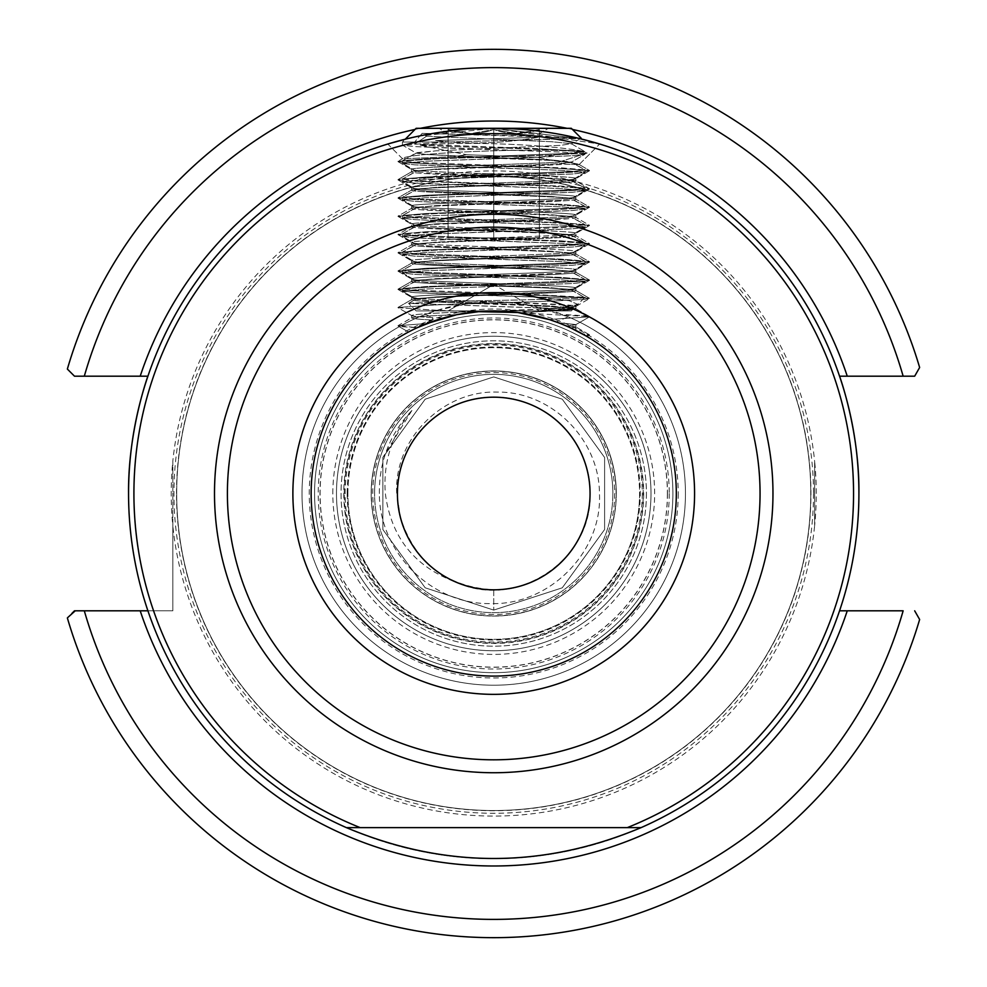 <?xml version="1.0" encoding="UTF-8"?>
<svg xmlns="http://www.w3.org/2000/svg" width="987" height="987" viewBox="0 0 987 987"><rect width="100%" height="100%" fill="white"/><g stroke="black" fill="none" stroke-linecap="round" stroke-linejoin="round"><path stroke-width="0.74" stroke-dasharray="4.93 3.7" d="M538.137 137.267L435.575 140.561C468.973 144.595 503.16 143.497 538.137 137.267L435.575 140.561C468.973 144.595 503.16 143.497 538.137 137.267L435.575 140.561L538.137 137.267M493.734 301.775C443.829 300.258 416.44 298.74 411.567 297.21L411.567 299.666C413.713 300.887 432.948 302.121 469.257 303.342L493.734 301.775L507.182 302.256L532.005 305.637L571.88 307.882L575.902 308.795C580.985 305.748 406.484 302.701 411.567 299.666L411.567 297.21C406.484 294.175 580.985 291.128 575.902 288.081L575.902 290.536C580.985 293.571 406.484 296.618 411.567 299.666L398.008 307.413L437.389 304.835L550.08 301.183L584.896 299.357L589.461 298.284L584.896 299.357L550.08 301.183L437.389 304.835L398.008 307.413L411.567 299.666C406.484 296.618 580.985 293.571 575.902 290.536L575.902 288.081C580.985 285.046 406.484 281.998 411.567 278.951L411.567 281.406C406.484 284.441 580.985 287.488 575.902 290.536L589.461 298.284L550.08 295.705L437.389 292.053L402.56 290.227L398.008 289.154L402.56 290.227L437.389 292.053L550.08 295.705L589.461 298.284L575.902 290.536C580.985 287.488 406.484 284.441 411.567 281.406L411.567 278.951C406.484 275.916 580.985 272.868 575.902 269.821L575.902 272.276C580.985 275.311 406.484 278.359 411.567 281.406L398.008 289.154L437.389 286.575L550.08 282.924L584.896 281.098L589.461 280.024L584.896 281.098L550.08 282.924L437.389 286.575L398.008 289.154L411.567 281.406C406.484 278.359 580.985 275.311 575.902 272.276L575.902 269.821C580.985 266.786 406.484 263.739 411.567 260.691L411.567 263.147C406.484 266.182 580.985 269.229 575.902 272.276L589.461 280.024L550.08 277.446L437.389 273.794L402.56 271.968L398.008 270.894L402.56 271.968L437.389 273.794L550.08 277.446L589.461 280.024L575.902 272.276C580.985 269.229 406.484 266.182 411.567 263.147L411.567 260.691C406.484 257.656 580.985 254.609 575.902 251.574L575.902 254.017C580.985 257.052 406.484 260.099 411.567 263.147L398.008 270.894L437.389 268.316L550.08 264.664L584.896 262.838L589.461 261.765L584.896 262.838L550.08 264.664L437.389 268.316L398.008 270.894L411.567 263.147C406.484 260.099 580.985 257.052 575.902 254.017L575.902 251.574C580.985 248.527 406.484 245.479 411.567 242.444L411.567 244.887C406.484 247.922 580.985 250.969 575.902 254.017L589.461 261.765L550.08 259.186L437.389 255.534L402.56 253.708L398.008 252.635L402.56 253.708L437.389 255.534L550.08 259.186L589.461 261.765L575.902 254.017C580.985 250.969 406.484 247.922 411.567 244.887L411.567 242.444C406.484 239.397 580.985 236.349 575.902 233.314L575.902 235.757C580.985 238.805 406.484 241.84 411.567 244.887L398.008 252.635L437.389 250.056L550.08 246.405L584.896 244.579L589.461 243.505L584.896 244.579L550.08 246.405L437.389 250.056L398.008 252.635L411.567 244.887C406.484 241.84 580.985 238.805 575.902 235.757L575.902 233.314C580.985 230.267 406.484 227.22 411.567 224.185L411.567 226.628C406.484 229.675 580.985 232.71 575.902 235.757L589.461 243.505L550.08 240.927L437.389 237.275L402.56 235.449L398.008 234.375L402.56 235.449L437.389 237.275L550.08 240.927L589.461 243.505L575.902 235.757C580.985 232.71 406.484 229.675 411.567 226.628L411.567 224.185C406.484 221.137 580.985 218.09 575.902 215.055L575.902 217.498C580.985 220.545 406.484 223.58 411.567 226.628L398.008 234.375L437.389 231.797L550.08 228.145L584.896 226.319L589.461 225.246L584.896 226.319L550.08 228.145L437.389 231.797L398.008 234.375L411.567 226.628C406.484 223.58 580.985 220.545 575.902 217.498L575.902 215.055C580.985 212.008 406.484 208.96 411.567 205.925L411.567 208.368C406.484 211.415 580.985 214.45 575.902 217.498L589.461 225.246L550.08 222.667L437.389 219.015L402.56 217.189L398.008 216.116L402.56 217.189L437.389 219.015L550.08 222.667L589.461 225.246L575.902 217.498C580.985 214.45 406.484 211.415 411.567 208.368L411.567 205.925C406.484 202.878 580.985 199.83 575.902 196.795L575.902 199.238C580.985 202.286 406.484 205.321 411.567 208.368L398.008 216.116L437.389 213.537L550.08 209.886L584.896 208.06L589.461 206.986L584.896 208.06L550.08 209.886L437.389 213.537L398.008 216.116L411.567 208.368C406.484 205.321 580.985 202.286 575.902 199.238L575.902 196.795C580.985 193.748 406.484 190.701 411.567 187.666L411.567 190.109C406.484 193.156 580.985 196.191 575.902 199.238L589.461 206.986L550.08 204.408L437.389 200.756L402.56 198.93L398.008 197.856L402.56 198.93L437.389 200.756L550.08 204.408L589.461 206.986L575.902 199.238C580.985 196.191 406.484 193.156 411.567 190.109L411.567 187.666C406.484 184.618 580.985 181.571 575.902 178.536L575.902 180.979C580.985 184.026 406.484 187.061 411.567 190.109L398.008 197.856L437.389 195.278L550.08 191.626L584.896 189.8L589.461 188.727L584.896 189.8L550.08 191.626L437.389 195.278L398.008 197.856L411.567 190.109C406.484 187.061 580.985 184.026 575.902 180.979L575.902 178.536C580.985 175.489 406.484 172.441 411.567 169.406C407.31 167 515.67 164.595 558.531 162.201C515.67 164.595 407.31 167 411.567 169.406L411.567 171.849C406.484 174.896 580.985 177.931 575.902 180.979L589.461 188.727L550.08 186.148L402.56 180.67L398.008 179.597L411.727 171.664L398.008 179.597L437.389 177.018L550.08 173.367L584.896 171.541L589.461 170.467L579.048 164.447L589.461 170.467L550.08 167.889L437.389 164.237L402.56 162.411L398.008 161.337L402.622 158.673L398.008 161.337L437.389 158.759L550.08 155.107L587.142 153.034L550.08 155.107L437.389 158.759L398.008 161.337L402.56 162.411L437.389 164.237L550.08 167.889L589.461 170.467L584.896 171.541L550.08 173.367L402.56 178.844L398.008 179.597L402.56 180.67L550.08 186.148L589.461 188.727L575.902 180.979C580.985 177.931 406.484 174.896 411.567 171.849L411.567 171.849C406.878 169.295 529.217 166.766 565.267 164.212L558.531 162.201L587.142 153.034C560.826 146.335 401.919 152.64 402.548 158.796L453.317 156.649L466.654 154.737L420.265 145.262C467.147 140.586 554.743 145.249 583.058 151.295L538.063 157.365L466.654 154.737L420.265 145.262C467.147 140.586 554.743 145.249 583.058 151.295L538.063 157.365L551.93 160.437C569.721 162.497 578.777 163.879 579.122 164.582L565.267 164.212L558.531 162.201L587.142 153.034C560.826 146.335 401.919 152.64 402.548 158.796L387.78 144.028L418.772 136.095L493.66 128.322L599.677 144.028L493.66 128.322L418.772 136.095L387.78 144.028L402.548 158.796L453.317 156.649L551.93 160.437L538.063 157.365L466.654 154.737L453.317 156.649L551.93 160.437C569.721 162.497 578.777 163.879 579.122 164.582L565.267 164.212C529.217 166.766 406.878 169.295 411.567 171.849L411.567 169.406C406.484 172.441 580.985 175.489 575.902 178.536L575.902 178.536C580.985 181.571 406.484 184.618 411.567 187.666L411.567 187.666C406.484 190.701 580.985 193.748 575.902 196.795L575.902 196.795C580.985 199.83 406.484 202.878 411.567 205.925L411.567 205.925C406.484 208.96 580.985 212.008 575.902 215.055L575.902 215.055C580.985 218.09 406.484 221.137 411.567 224.185L411.567 224.185C406.484 227.22 580.985 230.267 575.902 233.314L575.902 233.314C580.985 236.349 406.484 239.397 411.567 242.444L411.567 242.444C406.484 245.479 580.985 248.527 575.902 251.574L575.902 251.574C580.985 254.609 406.484 257.656 411.567 260.691L411.567 260.691C406.484 263.739 580.985 266.786 575.902 269.821L575.902 269.821C580.985 272.868 406.484 275.916 411.567 278.951L411.567 278.951C406.484 281.998 580.985 285.046 575.902 288.081L575.902 288.081C580.985 291.128 406.484 294.175 411.567 297.21L411.567 297.21C406.484 300.258 580.985 303.305 575.902 306.34L542.023 309.079L493.734 310.905L517.743 312.497L548.994 319.48L559.444 323.144M416.625 327.992L427.137 323.489L398.008 325.673L417.23 327.709A182.595 182.595 0 0 1 456.611 314.73C427.877 315.778 412.862 316.852 411.567 317.925L411.567 315.47L398.008 307.722L437.389 310.313L477.412 311.645A182.595 182.595 0 0 1 566.427 326.006L570.979 328.054A182.595 182.595 0 0 1 585.735 335.79L565.415 325.574L586.734 336.37M612.878 493.5A119.143 119.143 0 0 1 493.734 612.643A119.143 119.143 0 0 1 374.591 493.5A119.143 119.143 0 0 1 493.734 374.357A119.143 119.143 0 0 1 612.878 493.5A119.143 119.143 0 0 1 493.734 612.643A119.143 119.143 0 0 1 374.591 493.5A119.143 119.143 0 0 1 493.734 374.357A119.143 119.143 0 0 1 612.878 493.5A119.143 119.143 0 0 0 493.734 374.357A119.143 119.143 0 0 0 374.591 493.5M616.295 493.5A122.561 122.561 0 0 0 493.734 370.939A122.561 122.561 0 0 0 371.174 493.5A122.561 122.561 0 0 1 493.734 370.939A122.561 122.561 0 0 1 616.295 493.5A122.561 122.561 0 0 1 493.734 616.061A122.561 122.561 0 0 1 371.174 493.5A122.561 122.561 0 0 0 493.734 616.061A122.561 122.561 0 0 0 616.295 493.5A122.561 122.561 0 0 1 493.734 616.061A122.561 122.561 0 0 1 371.174 493.5A122.561 122.561 0 0 0 493.734 616.061A122.561 122.561 0 0 0 616.295 493.5M379.341 493.5C379.082 461.497 389.939 433.824 411.9 410.469C391.876 434.576 383.018 462.261 385.337 493.5C391.049 537.409 414.7 566.994 456.315 582.256A96.319 96.319 0 0 1 400.525 517.768L396.712 493.5C393.776 439.067 443.077 390.186 497.164 392.098C551.4 391.234 599.393 439.462 599.442 493.5C602.514 552.436 549.056 605.636 490.329 603.575C431.405 604.612 379.255 552.103 379.341 493.5M128.557 493.5C127.891 556.73 148.272 611.977 147.902 610.817L172.824 610.817L172.824 525.75A322.515 322.515 0 0 1 172.824 461.25L172.824 610.817L74.481 610.817M672.9 493.5A179.165 179.165 0 0 1 493.734 672.665A179.165 179.165 0 0 1 314.569 493.5A179.165 179.165 0 0 1 493.734 314.335A179.165 179.165 0 0 1 672.9 493.5A179.165 179.165 0 0 1 493.734 672.665A179.165 179.165 0 0 1 314.569 493.5A179.165 179.165 0 0 1 493.734 314.335A179.165 179.165 0 0 1 672.9 493.5A179.165 179.165 0 0 1 493.734 672.665A179.165 179.165 0 0 1 314.569 493.5A179.165 179.165 0 0 1 493.734 314.335A179.165 179.165 0 0 1 672.9 493.5M336.481 493.5A157.254 157.254 0 0 1 493.734 336.246A157.254 157.254 0 0 1 650.988 493.5A157.254 157.254 0 0 1 493.734 650.754A157.254 157.254 0 0 1 336.481 493.5A157.254 157.254 0 0 1 493.734 336.246A157.254 157.254 0 0 1 650.988 493.5A157.254 157.254 0 0 1 493.734 650.754A157.254 157.254 0 0 1 336.481 493.5A157.254 157.254 0 0 1 493.734 336.246A157.254 157.254 0 0 1 650.988 493.5A157.254 157.254 0 0 1 493.734 650.754A157.254 157.254 0 0 1 336.481 493.5A157.254 157.254 0 0 1 493.734 336.246A157.254 157.254 0 0 1 650.988 493.5A157.254 157.254 0 0 1 493.734 650.754A157.254 157.254 0 0 1 336.481 493.5A157.254 157.254 0 0 0 493.734 650.754A157.254 157.254 0 0 0 650.988 493.5A157.254 157.254 0 0 1 493.734 650.754A157.254 157.254 0 0 1 336.481 493.5M646.423 493.5A152.689 152.689 0 0 1 493.734 646.189A152.689 152.689 0 0 1 341.046 493.5A152.689 152.689 0 0 1 493.734 340.811A152.689 152.689 0 0 1 646.423 493.5A152.689 152.689 0 0 1 493.734 646.189A152.689 152.689 0 0 1 341.046 493.5A152.689 152.689 0 0 1 493.734 340.811A152.689 152.689 0 0 1 646.423 493.5M816.249 493.5A322.515 322.515 0 0 0 814.633 461.25L814.633 525.75A322.515 322.515 0 0 0 816.249 493.5M176.685 493.5A317.037 317.037 0 0 1 493.734 176.463A317.037 317.037 0 0 1 810.771 493.5A317.037 317.037 0 0 1 493.734 810.537A317.037 317.037 0 0 1 176.685 493.5A317.037 317.037 0 0 1 493.734 176.463A317.037 317.037 0 0 1 810.771 493.5A317.037 317.037 0 0 1 493.734 810.537A317.037 317.037 0 0 1 176.685 493.5A317.037 317.037 0 0 0 493.734 810.537A317.037 317.037 0 0 0 810.771 493.5A317.037 317.037 0 0 1 493.734 810.537A317.037 317.037 0 0 1 176.685 493.5M813.51 493.5A319.776 319.776 0 0 1 493.734 813.276A319.776 319.776 0 0 1 173.946 493.5A319.776 319.776 0 0 1 493.734 173.724A319.776 319.776 0 0 1 813.51 493.5M347.893 493.5A145.842 145.842 0 0 1 493.734 347.658A145.842 145.842 0 0 1 639.576 493.5A145.842 145.842 0 0 1 493.734 639.342A145.842 145.842 0 0 1 347.893 493.5A145.842 145.842 0 0 1 493.734 347.658A145.842 145.842 0 0 1 639.576 493.5A145.842 145.842 0 0 1 493.734 639.342A145.842 145.842 0 0 1 347.893 493.5A145.842 145.842 0 0 0 493.734 639.342A145.842 145.842 0 0 0 639.576 493.5A145.842 145.842 0 0 1 493.734 639.342A145.842 145.842 0 0 1 347.893 493.5M858.912 493.5C859.566 556.73 839.197 611.977 839.555 610.817L903.142 610.817A425.89 425.89 0 0 1 84.314 610.817M397.416 493.5C396.071 442.016 442.275 395.873 493.734 397.181C545.182 395.873 591.386 442.016 590.053 493.5C591.386 442.016 545.182 395.873 493.734 397.181C442.275 395.873 396.071 442.016 397.416 493.5C396.071 442.016 442.275 395.873 493.734 397.181C545.182 395.873 591.386 442.016 590.053 493.5C591.386 442.016 545.182 395.873 493.734 397.181C442.275 395.873 396.071 442.016 397.416 493.5C396.071 442.016 442.275 395.873 493.734 397.181C545.182 395.873 591.386 442.016 590.053 493.5C591.386 442.016 545.182 395.873 493.734 397.181C442.275 395.873 396.071 442.016 397.416 493.5C396.071 442.016 442.275 395.873 493.734 397.181C545.182 395.873 591.386 442.016 590.053 493.5C591.386 442.016 545.182 395.873 493.734 397.181C442.275 395.873 396.071 442.016 397.416 493.5C396.071 442.016 442.275 395.873 493.734 397.181C545.182 395.873 591.386 442.016 590.053 493.5C591.386 442.016 545.182 395.873 493.734 397.181C442.275 395.873 396.071 442.016 397.416 493.5C396.071 442.016 442.275 395.873 493.734 397.181C545.182 395.873 591.386 442.016 590.053 493.5C591.386 442.016 545.182 395.873 493.734 397.181C442.275 395.873 396.071 442.016 397.416 493.5C396.071 442.016 442.275 395.873 493.734 397.181C545.182 395.873 591.386 442.016 590.053 493.5C591.386 442.016 545.182 395.873 493.734 397.181C442.275 395.873 396.071 442.016 397.416 493.5C396.071 442.016 442.275 395.873 493.734 397.181C545.182 395.873 591.386 442.016 590.053 493.5C591.386 442.016 545.182 395.873 493.734 397.181C442.275 395.873 396.071 442.016 397.416 493.5C396.071 442.016 442.275 395.873 493.734 397.181C545.182 395.873 591.386 442.016 590.053 493.5C591.386 442.016 545.182 395.873 493.734 397.181C442.275 395.873 396.071 442.016 397.416 493.5C396.071 442.016 442.275 395.873 493.734 397.181C545.182 395.873 591.386 442.016 590.053 493.5C591.386 442.016 545.182 395.873 493.734 397.181C442.275 395.873 396.071 442.016 397.416 493.5C396.071 544.984 442.275 591.127 493.734 589.819C545.182 591.127 591.386 544.984 590.053 493.5C591.386 442.016 545.182 395.873 493.734 397.181C442.275 395.873 396.071 442.016 397.416 493.5C396.071 544.984 442.275 591.127 493.734 589.819C545.182 591.127 591.386 544.984 590.053 493.5C591.386 544.984 545.182 591.127 493.734 589.819C442.275 591.127 396.071 544.984 397.416 493.5C396.071 544.984 442.275 591.127 493.734 589.819C545.182 591.127 591.386 544.984 590.053 493.5C591.386 544.984 545.182 591.127 493.734 589.819C442.275 591.127 396.071 544.984 397.416 493.5C396.071 544.984 442.275 591.127 493.734 589.819C545.182 591.127 591.386 544.984 590.053 493.5C591.386 544.984 545.182 591.127 493.734 589.819C442.275 591.127 396.071 544.984 397.416 493.5C396.071 544.984 442.275 591.127 493.734 589.819C545.182 591.127 591.386 544.984 590.053 493.5C591.386 544.984 545.182 591.127 493.734 589.819C442.275 591.127 396.071 544.984 397.416 493.5C396.071 544.984 442.275 591.127 493.734 589.819C545.182 591.127 591.386 544.984 590.053 493.5C591.386 544.984 545.182 591.127 493.734 589.819C442.275 591.127 396.071 544.984 397.416 493.5C396.071 544.984 442.275 591.127 493.734 589.819C545.182 591.127 591.386 544.984 590.053 493.5C591.386 544.984 545.182 591.127 493.734 589.819C442.275 591.127 396.071 544.984 397.416 493.5C396.071 544.984 442.275 591.127 493.734 589.819C545.182 591.127 591.386 544.984 590.053 493.5C591.386 544.984 545.182 591.127 493.734 589.819C442.275 591.127 396.071 544.984 397.416 493.5C396.071 544.984 442.275 591.127 493.734 589.819C545.182 591.127 591.386 544.984 590.053 493.5C591.386 544.984 545.182 591.127 493.734 589.819C442.275 591.127 396.071 544.984 397.416 493.5C396.071 544.984 442.275 591.127 493.734 589.819C442.275 591.127 396.071 544.984 397.416 493.5C396.071 544.984 442.275 591.127 493.734 589.819C545.182 591.127 591.386 544.984 590.053 493.5C591.386 544.984 545.182 591.127 493.734 589.819C442.275 591.127 396.071 544.984 397.416 493.5M479.226 311.485L480.94 311.361C437.907 312.743 414.787 314.113 411.567 315.47C411.776 316.173 418.747 316.889 432.491 317.604L425.459 314.347L437.216 310.3L469.257 303.342M521.099 312.978L589.461 316.543L575.902 308.795L575.902 306.34C571.029 307.87 543.64 309.387 493.734 310.905L480.94 311.361C437.907 312.743 414.787 314.113 411.567 315.47C412.122 316.346 422.596 317.222 442.978 318.11L436.131 320.232C420.055 319.455 411.875 318.678 411.567 317.925C411.776 318.628 418.747 319.332 432.491 320.047L415.058 327.598L402.56 326.734L398.008 325.673L411.567 317.925C412.862 316.852 427.877 315.778 456.611 314.73L427.137 323.489L398.008 325.673L411.727 317.74L411.567 315.47L398.008 307.722L437.216 310.3M558.161 322.663L575.902 324.6L558.161 322.663L565.415 325.574L556.261 321.947L568.191 316.827L532.005 305.637M568.191 316.827A191.725 191.725 0 0 1 493.734 685.225A191.725 191.725 0 0 1 302.01 493.5A191.725 191.725 0 0 1 493.734 301.775A191.725 191.725 0 0 1 685.447 493.5A191.725 191.725 0 0 1 493.734 685.225A191.725 191.725 0 0 1 425.459 314.347M417.23 327.709L409.025 331.743M456.611 314.73L453.193 315.47M519.791 312.78L571.88 309.708L575.902 308.795C573.718 310.029 554.324 311.263 517.743 312.497M549.956 319.776L566.427 326.006L575.742 324.785L566.427 326.006M532.524 315.075L522.419 313.175M556.261 321.947A182.595 182.595 0 0 1 493.734 676.095A182.595 182.595 0 0 1 416.243 328.165L408.47 332.039L398.008 325.981L408.47 332.039M585.735 335.79L589.461 334.803L582.281 333.816L589.461 334.803L585.735 335.79L565.415 325.574L575.902 330.448L570.979 328.054L575.902 327.055L570.979 328.054M411.752 330.349L414.762 328.868M432.491 320.047L432.491 317.604M415.058 327.598L416.243 328.165M507.182 302.256L571.88 305.427L575.742 306.525L589.461 298.592L575.742 306.525M575.902 324.6L589.461 316.852L548.994 319.48L589.461 316.852L575.902 324.6L575.902 330.448L575.902 324.6M405.25 139.204L420.018 135.836L405.25 139.204L402.437 142.017L414.663 142.017L422.189 133.331L536.484 136.231L581.121 138.254L448.086 142.017L402.437 142.017L414.663 142.017L422.189 133.331L426.532 136.231L414.663 144.127L414.663 142.017L414.663 144.127L539.383 148.692L414.663 144.127L426.532 136.231L551.4 141.709L571.177 143.646L551.4 141.709L426.532 136.231L422.189 133.331L581.158 138.155L571.337 128.322L416.132 128.322L571.337 128.322L416.132 128.322L402.437 142.017L402.437 145.052L448.086 142.017L402.437 142.017L402.437 145.052L448.086 142.017L579.566 138.55L493.734 128.322L580.307 138.735M424.583 134.923L470.034 129.087L424.583 134.923M579.122 164.582L599.677 144.028L579.122 164.582M456.315 582.256C516.435 610.534 592.743 559.715 590.053 493.5C591.386 544.984 545.182 591.127 493.734 589.819C446.309 586.858 415.243 562.849 400.525 517.768M67.363 617.936A444.15 444.15 0 0 0 919.637 619.503M67.918 617.381L71.866 613.433M147.902 610.817A365.178 365.178 0 0 0 839.555 610.817A365.178 365.178 0 0 1 147.902 610.817M84.314 376.183L147.902 376.183A365.178 365.178 0 0 1 839.555 376.183L903.142 376.183A425.89 425.89 0 0 0 84.314 376.183L79.639 376.183M74.481 376.183L67.363 369.064A444.15 444.15 0 0 1 919.637 367.497L914.678 376.183M814.633 525.75L814.633 461.25A322.515 322.515 0 0 0 172.824 461.25L172.824 525.75A322.515 322.515 0 0 0 814.633 525.75M493.734 589.819L493.734 610.089L493.734 589.819M411.9 410.469L382.857 457.474L382.857 529.525L425.2 587.82L493.734 610.089L562.257 587.82L604.612 529.525L604.612 457.474L562.257 399.18L493.734 376.911L425.2 399.18L382.857 457.474L382.857 529.525L425.2 587.82L493.734 610.089L562.257 587.82L604.612 529.525L604.612 457.474L562.257 399.18L493.734 376.911L425.2 399.18L382.857 457.474L382.857 529.525L425.2 587.82L493.734 610.089L562.257 587.82L604.612 529.525L604.612 457.474L562.257 399.18L493.734 376.911L425.2 399.18L382.857 457.474L382.857 529.525L425.2 587.82L493.734 610.089L562.257 587.82L604.612 529.525L604.612 457.474L562.257 399.18L493.734 376.911L425.2 399.18L382.857 457.474L382.857 529.525L425.2 587.82L493.734 610.089L562.257 587.82L604.612 529.525L604.612 457.474L562.257 399.18L493.734 376.911L425.2 399.18L382.857 457.474L382.857 529.525L425.2 587.82L493.734 610.089L562.257 587.82L604.612 529.525L604.612 457.474L562.257 399.18L493.734 376.911L425.2 399.18L382.857 457.474L382.857 529.525L425.2 587.82L493.734 610.089L562.257 587.82L604.612 529.525L604.612 457.474L562.257 399.18L493.734 376.911L425.2 399.18L382.857 457.474L382.857 529.525L425.2 587.82L493.734 610.089L562.257 587.82L604.612 529.525L604.612 457.474L562.257 399.18L493.734 376.911L425.2 399.18L382.857 457.474L382.857 529.525L425.2 587.82L493.734 610.089L562.257 587.82L604.612 529.525L604.612 457.474L562.257 399.18L493.734 376.911L425.2 399.18L382.857 457.474L382.857 529.525L425.2 587.82L493.734 610.089L562.257 587.82L604.612 529.525L604.612 457.474L562.257 399.18L493.734 376.911L425.2 399.18L382.857 457.474L382.857 529.525L425.2 587.82L493.734 610.089L562.257 587.82L604.612 529.525L604.612 457.474L562.257 399.18L493.734 376.911L425.2 399.18L382.857 457.474L382.857 529.525L425.2 587.82L493.734 610.089M575.742 308.61L589.461 316.852L584.896 315.791L562.245 314.446M420.265 145.262C462.718 147.273 560.542 149.271 583.058 151.295C560.542 149.271 462.718 147.273 420.265 145.262M565.415 325.574L575.742 326.87L575.902 330.448L575.742 326.87L565.415 325.574M360.206 827.637L627.263 827.637M470.91 310.905L539.383 310.905L470.91 310.905M448.086 129.519C463.261 134.861 478.473 134.861 493.734 129.519L516.559 133.59L539.383 129.519C524.196 134.861 508.984 134.861 493.734 129.519L470.91 133.59L448.086 129.519C448.086 134.861 448.086 134.861 448.086 129.519C448.086 134.861 448.086 134.861 448.086 129.519C463.261 134.861 478.473 134.861 493.734 129.519L516.559 133.59L539.383 129.519C539.383 134.861 539.383 134.861 539.383 129.519C539.383 134.861 539.383 134.861 539.383 129.519C524.196 134.861 508.984 134.861 493.734 129.519L470.91 133.59L448.086 129.519C448.086 134.861 448.086 134.861 448.086 129.519C448.086 134.861 448.086 134.861 448.086 129.519L448.086 237.879L539.383 237.879L448.086 237.879L448.086 129.519L448.086 237.879L493.734 237.879L493.734 129.519L493.734 237.879L539.383 237.879L539.383 129.519C539.383 134.861 539.383 134.861 539.383 129.519C539.383 134.861 539.383 134.861 539.383 129.519L539.383 237.879L448.086 237.879L448.086 129.519M466.345 128.322L548.513 128.322L466.345 128.322M532.536 310.905L571.337 310.905L539.309 310.905L573.04 309.054L408.593 303.379L450.208 301.454C511.957 300.011 600.935 298.592 583.07 297.21L539.383 294.768L414.663 290.203L402.437 288.673L425.89 286.551L572.793 281.073L585.032 279.543L561.578 277.421L414.663 271.943L402.437 270.413L425.89 268.291L572.793 262.813L584.526 260.987L561.578 259.162L414.663 253.684L402.437 252.154L425.89 250.032L572.793 244.554L584.526 242.728L561.578 240.902L414.663 235.424L402.437 233.894L425.89 231.772L572.793 226.294L584.896 224.617L561.578 222.643L414.663 217.165L402.437 215.647L425.89 213.513L572.793 208.035L584.896 206.357L561.578 204.383L414.663 198.905L402.437 197.388L425.89 195.253L572.793 189.775L584.896 188.098L561.578 186.124L414.663 180.646L402.437 179.128L425.89 176.994L572.793 171.516L584.896 169.838L561.578 167.864L414.663 162.386L402.437 160.869L425.89 158.734L572.793 153.256L584.896 151.579L539.383 148.692L584.526 151.43L585.032 154.182L561.578 152.06L414.663 146.582L402.437 145.052L416.292 153.145L436.069 150.838L560.937 145.36L571.177 143.646L584.896 151.579L571.177 143.646L560.937 145.36L436.069 150.838L416.551 152.664L402.573 160.708L425.89 158.734L572.793 153.256L585.032 151.739L585.032 154.182L561.578 152.06L456.599 148.408L414.663 146.582L402.573 145.212L416.292 153.145L402.573 160.708L402.437 163.311L425.89 161.189L572.793 155.712L585.032 154.182L571.165 162.275L551.4 159.968L462.163 156.316L426.532 154.49L416.292 153.145L426.532 154.49L551.4 159.968L570.905 161.794L584.896 169.838L561.578 167.864L414.663 162.386L402.437 160.869L402.437 163.311L425.89 161.189L530.87 157.538L572.793 155.712L584.884 154.342L571.165 162.275L584.896 169.838L585.032 172.441L561.578 170.319L414.663 164.841L402.437 163.311L416.292 171.405L436.069 169.098L525.294 165.446L560.937 163.62L571.165 162.275L560.937 163.62L436.069 169.098L416.551 170.924L402.573 178.968L425.89 176.994L572.793 171.516L585.032 169.998L585.032 172.441L561.578 170.319L456.599 166.667L414.663 164.841L402.573 163.472L416.292 171.405L402.573 178.968L402.437 181.571L425.89 179.449L572.793 173.971L585.032 172.441L571.165 180.535L551.4 178.228L462.163 174.576L426.532 172.75L416.292 171.405L426.532 172.75L551.4 178.228L570.905 180.053L584.896 188.098L561.578 186.124L414.663 180.646L402.437 179.128L402.437 181.571L425.89 179.449L530.87 175.797L572.793 173.971L584.884 172.602L571.165 180.535L584.896 188.098L585.032 190.701L561.578 188.579L414.663 183.101L402.437 181.571L416.292 189.664L436.069 187.357L525.294 183.705L560.937 181.879L571.165 180.535L560.937 181.879L436.069 187.357L416.551 189.183L402.573 197.227L425.89 195.253L572.793 189.775L585.032 188.258L585.032 190.701L561.578 188.579L456.599 184.927L414.663 183.101L402.573 181.731L416.292 189.664L402.573 197.227L402.437 199.83L425.89 197.708L572.793 192.231L585.032 190.701L571.165 198.794L551.4 196.475L462.163 192.823L426.532 190.997L416.292 189.664L426.532 190.997L551.4 196.475L570.905 198.301L584.896 206.357L561.578 204.383L414.663 198.905L402.437 197.388L402.437 199.83L425.89 197.708L530.87 194.057L572.793 192.231L584.884 190.861L571.165 198.794L584.896 206.357L585.032 208.96L561.578 206.838L414.663 201.36L402.437 199.83L416.292 207.924L436.069 205.604L525.294 201.953L560.937 200.127L571.165 198.794L560.937 200.127L436.069 205.604L416.551 207.43L402.573 215.487L425.89 213.513L572.793 208.035L585.032 206.517L585.032 208.96L561.578 206.838L456.599 203.186L414.663 201.36L402.573 199.991L416.292 207.924L402.573 215.487L402.437 218.09L425.89 215.968L572.793 210.49L585.032 208.96L571.165 217.054L551.4 214.734L462.163 211.082L426.532 209.256L416.292 207.924L426.532 209.256L551.4 214.734L570.905 216.56L584.896 224.617L561.578 222.643L414.663 217.165L402.437 215.647L402.437 218.09L425.89 215.968L530.87 212.316L572.793 210.49L584.884 209.121L571.165 217.054L584.896 224.617L585.032 227.22L561.578 225.098L414.663 219.62L402.437 218.09L416.292 226.183L436.069 223.864L525.294 220.212L560.937 218.386L571.165 217.054L560.937 218.386L436.069 223.864L416.551 225.69L402.573 233.746L425.89 231.772L572.793 226.294L585.032 224.765L585.032 227.22L561.578 225.098L456.599 221.446L414.663 219.62L402.573 218.25L416.292 226.183L402.573 233.746L402.437 236.349L425.89 234.227L572.793 228.75L585.032 227.22L571.165 235.313L551.4 232.994L462.163 229.342L426.532 227.516L416.292 226.183L426.532 227.516L551.4 232.994L570.905 234.82L584.896 242.876L561.578 240.902L414.663 235.424L402.437 233.894L402.437 236.349L425.89 234.227L530.87 230.576L572.793 228.75L584.884 227.38L571.165 235.313L584.896 242.876L585.032 245.479L561.578 243.357L414.663 237.879L402.437 236.349L416.292 244.443L436.069 242.123L525.294 238.472L560.937 236.646L571.165 235.313L560.937 236.646L436.069 242.123L416.551 243.949L402.573 252.006L425.89 250.032L572.793 244.554L585.032 243.024L585.032 245.479L561.578 243.357L456.599 239.705L414.663 237.879L402.573 236.51L416.292 244.443L402.573 252.006L402.437 254.609L425.89 252.487L572.793 247.009L585.032 245.479L571.165 253.573L551.4 251.253L462.163 247.601L426.532 245.775L416.292 244.443L426.532 245.775L551.4 251.253L570.905 253.079L584.896 261.136L561.578 259.162L414.663 253.684L402.437 252.154L402.437 254.609L425.89 252.487L530.87 248.835L572.793 247.009L584.884 245.64L571.165 253.573L584.896 261.136L585.032 263.739L561.578 261.604L414.663 256.139L402.437 254.609L416.292 262.702L436.069 260.383L525.294 256.731L560.937 254.905L571.165 253.573L560.937 254.905L436.069 260.383L416.551 262.209L402.573 270.265L425.89 268.291L572.793 262.813L585.032 261.284L585.032 263.739L561.578 261.604L456.599 257.952L414.663 256.139L402.573 254.769L416.292 262.702L402.573 270.265L402.437 272.868L425.89 270.734L572.793 265.256L585.032 263.739L571.165 271.832L551.4 269.513L462.163 265.861L426.532 264.035L416.292 262.702L426.532 264.035L551.4 269.513L570.905 271.339L584.896 279.395L561.578 277.421L414.663 271.943L402.437 270.413L402.437 272.868L425.89 270.734L530.87 267.082L572.793 265.256L584.884 263.899L571.165 271.832L584.896 279.395L585.032 281.998L561.578 279.864L414.663 274.386L402.437 272.868L416.292 280.962L436.069 278.642L525.294 274.991L560.937 273.165L571.165 271.832L560.937 273.165L436.069 278.642L416.551 280.468L402.573 288.525L425.89 286.551L572.793 281.073L585.032 279.543L585.032 281.998L561.578 279.864L456.599 276.212L414.663 274.386L402.573 273.029L416.292 280.962L402.573 288.525L402.437 291.128L425.89 288.994L572.793 283.516L585.032 281.998L571.165 290.092L551.4 287.772L462.163 284.12L426.532 282.294L416.292 280.962L426.532 282.294L551.4 287.772L570.905 289.598L584.612 297.494L539.383 297.21L414.663 292.645L402.93 290.82L425.89 288.994L572.793 283.516L584.884 282.159L571.165 290.092L584.612 297.494L539.383 294.768L414.663 290.203L402.437 288.673L402.573 291.288L416.292 299.221L436.069 296.902L525.294 293.25L560.937 291.424L571.165 290.092L560.937 291.424L436.069 296.902L416.551 298.728L408.63 303.268L450.208 301.454C511.957 300.011 600.935 298.592 583.07 297.21L539.383 297.21L569.277 300.727L577.839 304.403L539.309 310.905L416.132 310.905L571.337 310.905L539.309 310.905L571.165 308.351L551.4 306.032L426.532 300.554L416.292 298.851L408.593 303.379L573.077 309.165L539.309 310.905L416.132 310.905L532.536 310.905M584.649 297.593L577.272 304.823L539.309 310.905L560.937 309.684L570.905 307.858L551.4 306.032L426.532 300.554L416.292 299.221L402.573 291.288L414.663 292.645L456.599 294.471L539.383 297.21L569.277 300.727L577.839 304.403L584.649 297.593M539.383 237.879L539.383 129.519L539.383 237.879M493.734 237.879L493.734 129.519L493.734 237.879M347.202 493.5A146.532 146.532 0 0 0 493.734 640.032A146.532 146.532 0 0 0 640.255 493.5A146.532 146.532 0 0 0 493.734 346.968A146.532 146.532 0 0 0 347.202 493.5M372.778 493.5A120.957 120.957 0 0 1 493.734 372.543A120.957 120.957 0 0 1 614.691 493.5A120.957 120.957 0 0 1 493.734 614.457A120.957 120.957 0 0 1 372.778 493.5M616.11 493.5A122.376 122.376 0 0 0 493.734 371.124A122.376 122.376 0 0 0 371.359 493.5A122.376 122.376 0 0 0 493.734 615.876A122.376 122.376 0 0 0 616.11 493.5M642.278 493.5A148.556 148.556 0 0 1 493.734 642.056A148.556 148.556 0 0 1 345.179 493.5A148.556 148.556 0 0 1 493.734 344.944A148.556 148.556 0 0 1 642.278 493.5M667.483 493.5A173.749 173.749 0 0 1 493.734 667.249A173.749 173.749 0 0 1 319.973 493.5A173.749 173.749 0 0 1 493.734 319.751A173.749 173.749 0 0 1 667.483 493.5M669.248 493.5A175.513 175.513 0 0 1 493.734 669.013A175.513 175.513 0 0 1 318.221 493.5A175.513 175.513 0 0 1 493.734 317.987A175.513 175.513 0 0 1 669.248 493.5M332.829 493.5A160.906 160.906 0 0 1 493.734 332.594A160.906 160.906 0 0 1 654.64 493.5A160.906 160.906 0 0 1 493.734 654.406A160.906 160.906 0 0 1 332.829 493.5M643.684 493.5A149.95 149.95 0 0 1 493.734 643.45A149.95 149.95 0 0 1 343.784 493.5A149.95 149.95 0 0 1 493.734 343.55A149.95 149.95 0 0 1 643.684 493.5M176.5 493.5A317.222 317.222 0 0 1 493.734 176.278A317.222 317.222 0 0 1 810.956 493.5A317.222 317.222 0 0 1 493.734 810.722A317.222 317.222 0 0 1 176.5 493.5M678.217 493.5A184.483 184.483 0 0 1 493.734 677.983A184.483 184.483 0 0 1 309.252 493.5A184.483 184.483 0 0 1 493.734 309.017A184.483 184.483 0 0 1 678.217 493.5M667.372 493.5A173.638 173.638 0 0 1 493.734 667.138A173.638 173.638 0 0 1 320.096 493.5A173.638 173.638 0 0 1 493.734 319.862A173.638 173.638 0 0 1 667.372 493.5M344.241 493.5A149.493 149.493 0 0 1 493.734 344.007A149.493 149.493 0 0 1 643.228 493.5A149.493 149.493 0 0 1 493.734 642.993A149.493 149.493 0 0 1 344.241 493.5M919.637 367.497A444.15 444.15 0 0 0 67.363 369.064M415.021 129.433A372.481 372.481 0 0 1 420.326 128.322M567.13 128.322A372.481 372.481 0 0 1 572.435 129.433M839.555 376.183A365.178 365.178 0 0 0 147.902 376.183M575.902 308.795L575.902 306.34M398.008 161.658L411.727 169.591L398.008 161.658M589.461 170.788L575.742 178.721L589.461 170.788M398.008 179.918L411.727 187.851L398.008 179.918M589.461 189.048L575.742 196.968L589.461 189.048M398.008 198.177L411.727 206.098L398.008 198.177M589.461 207.295L575.742 215.228L589.461 207.295M398.008 216.424L411.727 224.357L398.008 216.424M589.461 225.554L575.742 233.487L589.461 225.554M398.008 234.684L411.727 242.617L398.008 234.684M589.461 243.814L575.742 251.747L589.461 243.814M398.008 252.943L411.727 260.876L398.008 252.943M589.461 262.073L575.742 270.006L589.461 262.073M398.008 271.203L411.727 279.136L398.008 271.203M589.461 280.333L575.742 288.266L589.461 280.333M398.008 289.462L411.727 297.395L398.008 289.462M589.461 335.111L587.006 336.53L589.461 335.111M589.461 334.803L575.742 326.87L589.461 334.803M493.734 284.552L448.086 310.905L493.734 284.552L539.383 310.905L493.734 284.552M448.086 133.59L438.956 128.322L448.086 133.59M571.337 310.905L573.077 309.165L571.337 310.905M416.132 310.905L408.593 303.379L416.132 310.905M581.121 138.254L571.165 144.016L581.121 138.254M571.165 308.351L577.272 304.823L571.165 308.351M571.177 307.981L573.04 309.054L571.177 307.981M539.383 133.59L548.513 128.322L539.383 133.59"/><path stroke-width="1.48" d="M858.912 493.5A365.178 365.178 0 0 1 641.069 827.637L627.263 827.637L641.069 827.637C542.838 868.77 444.619 868.77 346.4 827.637A365.178 365.178 0 0 1 493.734 128.322A365.178 365.178 0 0 1 858.912 493.5C859.591 430.443 839.172 374.912 839.555 376.183L914.678 376.183L919.637 367.497A444.15 444.15 0 0 0 67.363 369.064L74.481 376.183L79.639 376.183M570.979 328.054L566.427 326.006A182.595 182.595 0 0 1 570.979 328.054L585.735 335.79A182.595 182.595 0 0 1 676.317 493.5A182.595 182.595 0 0 0 493.734 310.905A182.595 182.595 0 0 0 311.139 493.5A182.595 182.595 0 0 0 493.734 676.095A182.595 182.595 0 0 0 676.317 493.5A182.595 182.595 0 0 1 493.734 676.095A182.595 182.595 0 0 1 417.23 327.709L427.137 323.489L456.611 314.73A182.595 182.595 0 0 1 477.412 311.645L456.611 314.73L480.94 311.361L493.734 310.905L517.743 312.497L477.412 311.645M397.416 493.5A96.319 96.319 0 0 1 493.734 397.181A96.319 96.319 0 0 1 590.053 493.5A96.319 96.319 0 0 1 493.734 589.819A96.319 96.319 0 0 1 397.416 493.5M360.206 827.637L627.263 827.637A359.836 359.836 0 0 0 493.734 133.664A359.836 359.836 0 0 0 360.206 827.637L346.4 827.637L360.206 827.637M479.226 311.485L456.611 314.73M436.131 320.232L417.23 327.709M442.127 318.357L453.193 315.47M522.419 313.175L519.791 312.78M558.161 322.663L549.956 319.776M517.743 312.497L548.994 319.48L532.524 315.075M585.735 335.79L587.006 336.53M559.444 323.144L566.427 326.006M409.025 331.743L411.752 330.349M414.762 328.868L416.625 327.992M387.78 144.028L405.25 139.204L387.78 144.028M420.018 135.836L424.583 134.923L420.018 135.836M470.034 129.087L493.734 128.322L470.034 129.087M580.307 138.735L599.677 144.028L579.566 138.55L581.158 138.155L571.337 128.322L416.132 128.322L405.25 139.204M140.203 610.817L84.314 610.817A425.89 425.89 0 0 0 903.142 610.817L847.253 610.817A372.481 372.481 0 0 1 140.203 610.817L147.902 610.817M71.866 613.433L74.481 610.817L84.314 610.817M75.246 610.817L67.918 617.381M919.637 619.503L914.678 610.817L919.637 619.503A444.15 444.15 0 0 1 67.363 617.936M839.555 610.817L847.253 610.817M914.678 376.183L903.142 376.183A425.89 425.89 0 0 0 84.314 376.183L147.902 376.183C148.284 374.912 127.878 430.443 128.557 493.5A365.178 365.178 0 0 0 346.4 827.637M84.314 376.183L74.481 376.183M67.918 369.619L67.363 369.064A444.15 444.15 0 0 1 919.637 367.497M694.577 493.5A200.855 200.855 0 0 1 493.734 694.354A200.855 200.855 0 0 1 292.88 493.5A200.855 200.855 0 0 1 493.734 292.645A200.855 200.855 0 0 1 694.577 493.5M227.405 493.5A266.317 266.317 0 0 0 493.734 759.817A266.317 266.317 0 0 0 760.052 493.5A266.317 266.317 0 0 0 493.734 227.183A266.317 266.317 0 0 0 227.405 493.5M772.969 493.5A279.235 279.235 0 0 1 493.734 772.735A279.235 279.235 0 0 1 214.5 493.5A279.235 279.235 0 0 1 493.734 214.265A279.235 279.235 0 0 1 772.969 493.5M676.317 493.5A182.595 182.595 0 0 0 493.734 310.905A182.595 182.595 0 0 0 311.139 493.5M140.203 376.183A372.481 372.481 0 0 1 415.021 129.433M420.326 128.322A372.481 372.481 0 0 1 567.13 128.322M572.435 129.433A372.481 372.481 0 0 1 847.253 376.183"/></g></svg>
